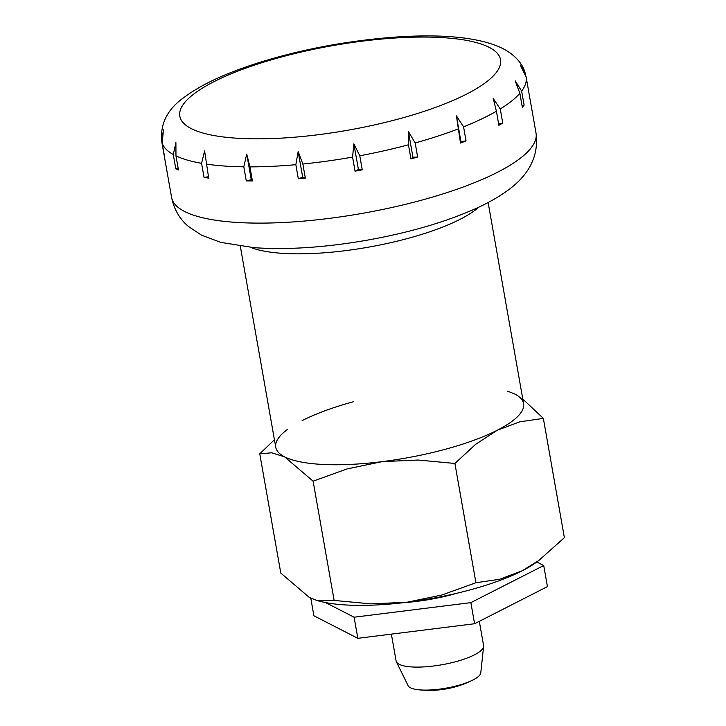 <?xml version="1.0" encoding="UTF-8"?>
<svg xmlns="http://www.w3.org/2000/svg" width="726" height="726" viewBox="0 0 726 726"><rect width="100%" height="100%" fill="white"/><g stroke="black" fill="none" stroke-linecap="round" stroke-linejoin="round"><path stroke-width="1.09" d="M488.135 202.518L523.591 403.583A125.825 33.205 170 0 1 445.873 449.122A125.825 33.205 170 0 1 275.762 447.28L240.306 246.214M528.582 90.913L526.123 76.965M521.64 91.086L524.118 105.152A185.039 48.823 170 0 1 522.348 107.339L519.87 93.282L515.197 80.858L521.64 91.086A185.039 48.823 170 0 0 526.114 76.911L520.206 64.913L524.88 72.056L525.488 74.279M500.259 108.954L502.737 123.021A185.039 48.823 170 0 1 498.889 125.308L496.412 111.241L493.217 98.418L500.259 108.954A185.039 48.823 170 0 0 519.87 93.282M463.569 126.832L466.047 140.889A185.039 48.823 170 0 1 460.502 143.058L456.418 115.879L463.569 126.832A185.039 48.823 170 0 0 496.412 111.241M415.163 142.968L417.641 157.025A185.039 48.823 170 0 1 414.301 157.95A185.039 48.823 170 0 1 410.934 158.858L408.457 144.792L408.411 131.533L415.163 142.968A185.039 48.823 170 0 0 458.024 128.992M161.671 141.225L163.459 129.854L162.152 143.104L164.639 157.17A185.039 48.823 170 0 1 164.149 155.291L161.671 141.225A185.039 48.823 170 0 1 161.662 141.171A185.039 48.823 170 0 1 161.617 140.898M173.269 154.502L175.91 142.623L175.964 155.881L178.442 169.948A185.039 48.823 170 0 1 175.746 168.559L173.269 154.502A185.039 48.823 170 0 1 162.152 143.104M479.314 621.329L483.58 645.514A44.413 11.716 170 0 1 483.607 646.412A44.413 11.716 170 0 1 456.146 661.586A44.413 11.716 170 0 1 396.387 661.794A44.413 11.716 170 0 1 396.106 660.941L391.378 634.125M483.607 646.412L480.775 672.866A37.008 9.765 170 0 1 472.907 680.008A37.008 9.765 170 0 1 457.888 685.507A37.008 9.765 170 0 1 417.931 689.7A37.008 9.765 170 0 1 408.094 685.68L396.387 661.794M201.574 163.323L204.605 150.954L208.689 178.133A185.039 48.823 170 0 1 204.051 177.389L201.574 163.323A185.039 48.823 170 0 1 175.964 155.881M243.809 166.835L246.731 154.048L249.925 166.871L252.403 180.937A185.039 48.823 170 0 1 246.286 180.892L243.809 166.835A185.039 48.823 170 0 1 206.202 164.076M295.836 164.684L298.168 151.598L302.851 164.022L305.328 178.079A185.039 48.823 170 0 1 298.322 178.75L295.836 164.684A185.039 48.823 170 0 1 249.925 166.871M352.573 157.088L353.88 143.839L359.787 155.781L362.265 169.839A185.039 48.823 170 0 1 355.05 171.154L352.573 157.088A185.039 48.823 170 0 1 302.851 164.022M536.033 133.157A185.039 48.823 170 0 1 421.742 200.131A185.039 48.823 170 0 1 184.504 211.447A185.039 48.823 170 0 1 171.581 197.418C174.158 209.587 179.821 219.306 188.578 226.566L201.474 235.142L220.758 242.375L254.055 247.675C287.351 249.989 324.876 247.53 366.621 240.27C408.502 232.837 444.775 222.31 475.448 208.716C486.701 203.661 496.648 198.144 505.278 192.163C520.814 181.464 539.935 163.051 536.033 133.157L526.114 76.911A185.039 48.823 170 0 0 526.105 76.856L526.096 76.765M522.085 105.814L524.118 105.152M498.653 123.937L502.737 123.021M456.418 115.879L460.956 141.597L466.047 140.889M460.502 143.058L460.956 141.597M410.934 158.858L412.949 157.252L417.641 157.025M408.411 131.533L412.949 157.252M353.88 143.839L358.417 169.557L362.265 169.839M355.05 171.154L358.417 169.557M298.322 178.75L302.706 177.316L305.328 178.079M298.168 151.598L302.706 177.316M246.731 154.048L251.269 179.767L252.403 180.937M246.286 180.892L251.269 179.767M204.051 177.389L208.444 176.772M175.746 168.559L178.179 168.45M406.914 602.262L441.862 595.011L475.929 582.733L499.434 579.321L522.039 570.872A125.825 33.205 170 0 1 470.666 589.739A125.825 33.205 170 0 1 406.914 602.262A125.825 33.205 170 0 1 318.079 600.783L316.572 600.348L334.132 600.438L370.977 603.869L406.914 602.262M522.793 399.028L543.357 418.394L519.852 421.806L497.246 430.255L475.63 444.339L454.903 463.46L418.058 460.03L382.121 461.645A125.825 33.205 -10 0 0 445.873 449.122A125.825 33.205 -10 0 0 497.246 430.255A125.825 33.205 -10 0 0 514.807 394.046L507.574 391.132M313.106 481.175L284.547 456.817A125.825 33.205 -10 0 0 382.121 461.645L347.173 468.887L313.106 481.175L334.132 600.438M287.823 429.175A125.825 33.205 -10 0 0 284.547 456.817L271.715 452.797L259.763 453.814L274.428 439.738M353.48 401.732A125.825 33.205 -10 0 0 302.107 420.608M538.746 560.526L536.323 562.296A125.825 33.205 170 0 1 522.039 570.872L538.746 560.526L564.383 537.667L543.357 418.394M259.763 453.814L280.79 573.077L309.34 597.434L316.572 600.348M475.929 582.733L454.903 463.46M457.416 593.124A74.016 19.529 170 0 1 454.122 594.04A74.016 19.529 170 0 1 402.767 602.752M310.782 598.142L313.895 615.784L357.827 638.317L354.106 617.218L325.502 602.553M536.786 561.96L543.729 565.527L470.875 602.634L354.106 617.218M357.827 638.317L474.595 623.734L547.44 586.617L543.729 565.527M474.595 623.734L470.875 602.634M478.806 207.164A125.825 33.205 170 0 1 408.684 238.201A125.825 33.205 170 0 1 250.67 247.394M191.183 128.566A162.833 42.97 170 0 1 280.381 57.29A162.833 42.97 170 0 1 489.161 47.335A162.833 42.97 170 0 1 399.953 118.61A162.833 42.97 170 0 1 191.183 128.566M408.457 144.792A185.039 48.823 170 0 1 359.787 155.781M524.88 72.056C522.675 64.324 515.433 55.058 503.009 48.669C469.813 31.88 403.638 32.788 332.989 44.785C296.907 51.183 264.436 59.831 235.587 70.721C214.433 78.707 197.399 87.51 184.468 97.13C167.742 108.764 160.147 123.447 161.662 141.171L171.581 197.418M417.931 689.7A96.222 96.222 0 0 0 472.907 680.008"/></g></svg>
